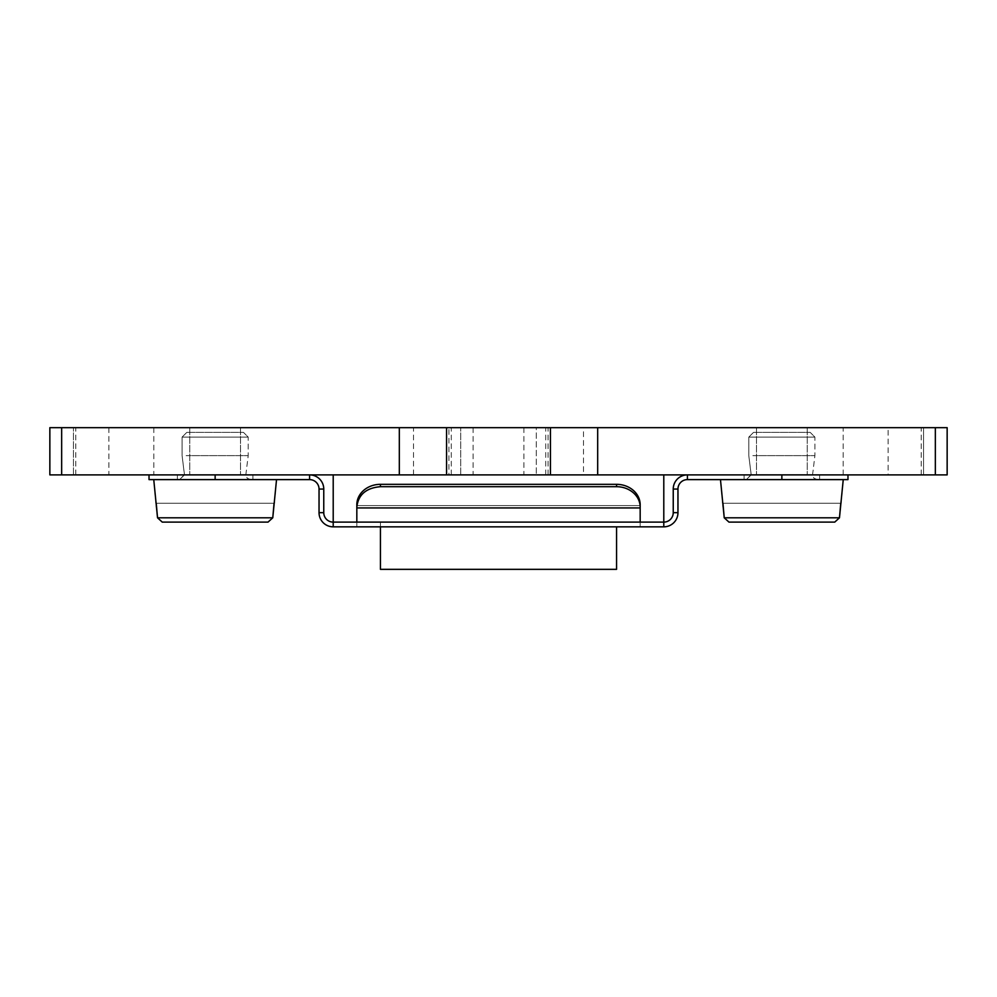 <?xml version="1.0" encoding="UTF-8"?>
<svg xmlns="http://www.w3.org/2000/svg" width="997" height="997" viewBox="0 0 997 997"><rect width="100%" height="100%" fill="white"/><g stroke="black" fill="none" stroke-linecap="round" stroke-linejoin="round"><path stroke-width="0.75" stroke-dasharray="4.99 3.74" d="M759.577 427.663L807.246 427.663L759.577 427.663M759.577 474.884L807.246 474.884L759.577 474.884M597.677 474.884L583.507 474.884L583.507 427.663L597.677 427.663L597.677 474.884L550.444 474.884L550.444 427.663L597.677 427.663M550.444 474.884L583.507 474.884M448.912 474.884L399.323 474.884L448.912 474.884L448.912 427.663L460.714 427.663L399.323 427.663L448.912 427.663M108.897 427.663L108.897 474.884L49.85 474.884L49.85 427.663L947.15 427.663L947.15 474.884L923.534 474.884L923.534 427.663L923.534 474.884L888.103 474.884L888.103 427.663M108.897 474.884L888.103 474.884M476.23 474.884L523.886 474.884L476.23 474.884M457.05 474.884L545.72 474.884L457.05 474.884M192.87 474.884L240.526 474.884L192.87 474.884M583.507 427.663L536.286 427.663L536.286 474.884L536.286 427.663L550.444 427.663M460.714 474.884L460.714 427.663L460.714 474.884M457.05 427.663L545.72 427.663L457.05 427.663M73.466 474.884L73.466 427.663L73.466 474.884M399.323 474.884L399.323 427.663M520.77 427.663L473.114 427.663L520.77 427.663M237.423 427.663L189.754 427.663L237.423 427.663M815.01 479.607L744.074 479.607L819.634 479.607L815.01 479.607L819.634 479.607L819.634 474.884L744.074 474.884L819.634 474.884L744.074 474.884L819.634 474.884L819.634 479.607M149.027 479.607L309.593 479.607A9.447 9.447 0 0 1 319.04 489.053L319.04 512.67A14.17 14.17 0 0 0 333.21 526.84L663.79 526.84A14.17 14.17 0 0 0 677.96 512.67L677.96 489.053A9.447 9.447 0 0 1 687.407 479.607L847.973 479.607M748.697 479.607L744.086 479.607L744.074 474.884L744.074 479.607M687.407 479.607L687.407 474.884L847.973 474.884L781.86 474.884L781.86 479.607M781.86 474.884L687.407 474.884A14.17 14.17 0 0 0 673.237 489.053L673.237 512.67A9.447 9.447 0 0 1 663.79 522.116L663.79 474.884L333.21 474.884L333.21 522.116L663.79 522.116L616.57 522.116L663.79 522.116L663.79 526.84M640.174 505.579L356.826 505.579L640.174 505.579L640.174 526.84L640.174 507.947L640.174 526.84L640.174 522.116L356.826 522.116L356.826 505.579L356.826 526.84L356.826 522.116L356.826 526.84L640.174 526.84L356.826 526.84L356.826 504.781A23.616 20.451 180 0 1 380.43 484.33L616.57 484.33A23.616 20.451 0 0 1 640.174 504.781L640.174 507.149A23.616 20.451 0 0 0 616.57 486.698L616.57 484.33M356.826 522.116L640.174 522.116M319.04 512.67L323.763 512.67A9.447 9.447 0 0 0 333.21 522.116L380.43 522.116L380.43 526.84M323.763 512.67L323.763 489.053A14.17 14.17 0 0 0 309.593 474.884L149.027 474.884L309.593 474.884L309.593 479.607M181.99 479.607L252.926 479.607L177.366 479.607L248.303 479.607L177.366 479.607L177.366 474.884L252.926 474.884L177.366 474.884L252.926 474.884L177.366 474.884L177.366 479.607M252.926 479.607L252.926 474.884L252.926 479.607L248.303 479.607M356.826 505.579L356.826 507.947L640.174 507.947L640.174 507.149M356.826 507.149C358.222 494.724 366.086 487.907 380.43 486.698L616.57 486.698M663.79 474.884L333.21 474.884M616.57 526.84L616.57 569.337L380.43 569.337L380.43 522.116L333.21 522.116L333.21 526.84M752.847 455.629L814.91 455.629L752.847 455.629M754.916 474.522L812.555 474.522L754.916 474.522M835.735 479.607L720.47 479.607L835.735 479.607M839.474 517.804L724.233 517.804L839.474 517.804L834.738 522.116L839.474 517.804L724.233 517.804L728.981 522.116L834.738 522.116L728.981 522.116L834.738 522.116L728.981 522.116L724.233 517.804L722.526 503.223L841.181 503.223L839.474 517.804L840.758 503.223L722.526 503.223L720.47 479.607M724.233 517.804L722.95 503.223L841.181 503.223L843.25 479.607M750.778 479.607L812.941 479.607L750.778 479.607M817.278 479.607L812.667 479.607L817.278 479.607L813.913 478.199L812.555 474.884L751.165 474.884L812.555 474.884L751.165 474.884L812.555 474.884L814.91 455.629L814.91 437.11L748.797 437.11L814.91 437.11L748.797 437.11L814.91 437.11L810.2 432.386L753.52 432.386L810.2 432.386L753.52 432.386L810.2 432.386L814.91 437.11L814.91 455.629L812.555 474.884L813.913 478.199L817.278 479.607M186.127 455.629L248.203 455.629L186.127 455.629M188.209 474.522L245.835 474.522L188.209 474.522M269.016 479.607L153.75 479.607L269.016 479.607M272.767 517.804L157.526 517.804L272.767 517.804L268.019 522.116L272.767 517.804L157.526 517.804L162.262 522.116L268.019 522.116L162.262 522.116L268.019 522.116L162.262 522.116L157.526 517.804L155.819 503.223L274.474 503.223L272.767 517.804L274.05 503.223L155.819 503.223L153.75 479.607M157.526 517.804L156.242 503.223L274.474 503.223L276.53 479.607M184.059 479.607L246.222 479.607L184.059 479.607M250.559 479.607L245.96 479.607L250.559 479.607L247.194 478.199L245.835 474.884L184.445 474.884L245.835 474.884L184.445 474.884L245.835 474.884L248.203 455.629L248.203 437.11L182.09 437.11L248.203 437.11L182.09 437.11L248.203 437.11L243.48 432.386L186.8 432.386L243.48 432.386L186.8 432.386L243.48 432.386L248.203 437.11L248.203 455.629L245.835 474.884L247.194 478.199L250.559 479.607M722.95 503.223L840.758 503.223M156.242 503.223L274.05 503.223M548.088 474.884L548.088 427.663M413.493 474.884L413.493 427.663M921.228 474.884L921.228 427.663M843.188 474.884L843.188 427.663M153.812 427.663L153.812 474.884M75.772 474.884L75.772 427.663M446.556 474.884L446.556 427.663M677.96 489.053L673.237 489.053M677.96 512.67L673.237 512.67M319.04 489.053L323.763 489.053M215.14 479.607L215.14 474.884M380.43 486.698L380.43 484.33M807.246 427.663L807.246 474.884L807.246 427.663M756.474 427.663L756.474 474.884L756.474 427.663M545.72 474.884L545.72 427.663M451.28 474.884L451.28 427.663M523.886 427.663L523.886 474.884M473.114 427.663L473.114 474.884M240.526 427.663L240.526 474.884L240.526 427.663M189.754 427.663L189.754 474.884L189.754 427.663M751.165 474.522L748.797 455.629L748.797 437.11L753.52 432.386L748.797 437.11L748.797 455.629L751.165 474.884L746.441 479.607L751.165 474.522M184.445 474.522L182.09 455.629L182.09 437.11L186.8 432.386L182.09 437.11L182.09 455.629L184.445 474.884L179.722 479.607L184.445 474.522"/><path stroke-width="1.5" d="M597.677 474.884L597.677 427.663L947.15 427.663L947.15 474.884L49.85 474.884L49.85 427.663L550.444 427.663L550.444 474.884M597.677 427.663L550.444 427.663M399.323 474.884L399.323 427.663M847.973 479.607L847.973 474.884L847.973 479.607L687.407 479.607L687.407 474.884A14.17 14.17 0 0 0 673.237 489.053L673.237 512.67A9.447 9.447 0 0 1 663.79 522.116L663.79 474.884M149.027 479.607L149.027 474.884L149.027 479.607L309.593 479.607A9.447 9.447 0 0 1 319.04 489.053L319.04 512.67A14.17 14.17 0 0 0 333.21 526.84L663.79 526.84A14.17 14.17 0 0 0 677.96 512.67L677.96 489.053A9.447 9.447 0 0 1 687.407 479.607M356.826 522.116L356.826 505.579M640.174 522.116L640.174 505.579M333.21 474.884L333.21 522.116L663.79 522.116L663.79 526.84M333.21 526.84L333.21 522.116A9.447 9.447 0 0 1 323.763 512.67L323.763 489.053A14.17 14.17 0 0 0 309.593 474.884L309.593 479.607M356.826 507.149L356.826 507.947L640.174 507.947L640.174 507.149A23.616 20.451 180 0 0 616.57 486.698L380.43 486.698C366.086 487.907 358.222 494.724 356.826 507.149L356.826 504.781A23.616 20.451 0 0 1 380.43 484.33L616.57 484.33L616.57 486.698M616.57 484.33A23.616 20.451 180 0 1 640.174 504.781L640.174 507.149M380.43 526.84L380.43 569.337L616.57 569.337L616.57 526.84M720.47 479.607L724.233 517.804L839.474 517.804L834.738 522.116L728.981 522.116L724.233 517.804L728.981 522.116L834.738 522.116L728.981 522.116L834.738 522.116L839.474 517.804L843.25 479.607M153.75 479.607L157.526 517.804L272.767 517.804L268.019 522.116L162.262 522.116L157.526 517.804L162.262 522.116L268.019 522.116L162.262 522.116L268.019 522.116L272.767 517.804L276.53 479.607M724.233 517.804L722.95 503.223M839.474 517.804L840.758 503.223M157.526 517.804L156.242 503.223M272.767 517.804L274.05 503.223M935.348 474.884L935.348 427.663M61.652 427.663L61.652 474.884M446.556 474.884L446.556 427.663M781.86 474.884L781.86 479.607M677.96 489.053L673.237 489.053M677.96 512.67L673.237 512.67M319.04 512.67L323.763 512.67M319.04 489.053L323.763 489.053M215.14 479.607L215.14 474.884M380.43 484.33L380.43 486.698"/></g></svg>
